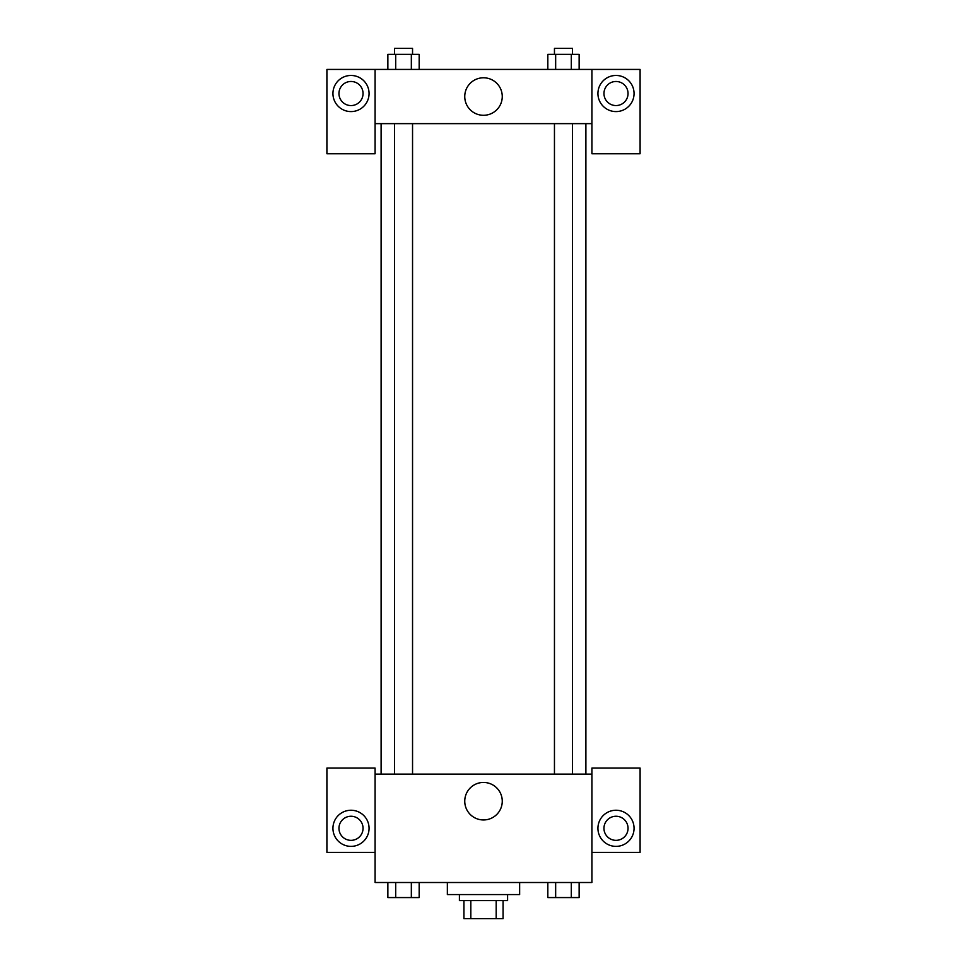 <?xml version="1.0" encoding="UTF-8"?>
<svg xmlns="http://www.w3.org/2000/svg" width="967" height="967" viewBox="0 0 967 967"><rect width="100%" height="100%" fill="white"/><g stroke="black" fill="none" stroke-linecap="round" stroke-linejoin="round"><path stroke-width="1.45" d="M496.18 900.579L496.18 918.65L463.93 918.65L463.93 900.579M496.18 918.65L503.07 918.65L503.07 900.579L503.07 918.65M507.59 894.56L507.59 900.579L459.41 900.579L459.41 894.56M470.82 900.579L470.82 918.65M447.358 882.508L447.358 894.56L519.642 894.56L519.642 882.508M591.913 852.398L640.094 852.398L640.094 768.076L591.913 768.076L591.913 882.508L375.087 882.508L375.087 768.076L326.906 768.076L326.906 852.398L375.087 852.398M350.997 846.379A18.071 18.071 0 0 1 335.356 819.279A18.071 18.071 0 0 1 366.65 819.279A18.071 18.071 0 0 1 350.997 846.379M338.958 828.308A12.051 12.051 0 0 1 350.997 816.257A12.051 12.051 0 0 1 363.048 828.308A12.051 12.051 0 0 1 350.997 840.347A12.051 12.051 0 0 1 338.958 828.308M464.752 801.208A18.748 18.748 0 0 1 492.88 784.962A18.748 18.748 0 0 1 492.88 817.441A18.748 18.748 0 0 1 464.752 801.208M591.913 774.108L375.087 774.108M616.003 846.379A18.071 18.071 0 0 1 600.35 819.279A18.071 18.071 0 0 1 631.644 819.279A18.071 18.071 0 0 1 616.003 846.379M603.952 828.308A12.051 12.051 0 0 1 616.003 816.257A12.051 12.051 0 0 1 628.042 828.308A12.051 12.051 0 0 1 616.003 840.347A12.051 12.051 0 0 1 603.952 828.308M585.893 123.631L585.893 774.108M572.512 774.108L572.512 123.631M412.546 123.631L412.546 774.108M591.913 123.631L591.913 153.753L640.094 153.753L640.094 69.431L591.913 69.431L591.913 123.631L375.087 123.631L375.087 153.753L326.906 153.753L326.906 69.431L375.087 69.431L375.087 123.631M363.048 93.521A12.051 12.051 0 0 1 350.997 105.572A12.051 12.051 0 0 1 338.958 93.521A12.051 12.051 0 0 1 350.997 81.47A12.051 12.051 0 0 1 363.048 93.521M350.997 111.592A18.071 18.071 0 0 1 335.356 84.492A18.071 18.071 0 0 1 366.65 84.492A18.071 18.071 0 0 1 350.997 111.592M628.042 93.521A12.051 12.051 0 0 1 609.984 103.953A12.051 12.051 0 0 1 609.984 83.089A12.051 12.051 0 0 1 628.042 93.521M616.003 111.592A18.071 18.071 0 0 1 600.35 84.492A18.071 18.071 0 0 1 631.644 84.492A18.071 18.071 0 0 1 616.003 111.592M591.913 69.431L375.087 69.431M464.752 96.531A18.748 18.748 0 0 1 492.88 80.297A18.748 18.748 0 0 1 492.88 112.776A18.748 18.748 0 0 1 464.752 96.531M579.136 69.431L579.136 54.37L547.83 54.37L547.83 69.431M571.304 54.37L571.304 69.431M555.662 54.37L555.662 69.431M554.454 54.37L554.454 48.35L572.512 48.35L572.512 54.37M419.17 69.431L419.17 54.37L387.864 54.37L387.864 69.431M411.338 54.37L411.338 69.431M395.696 54.37L395.696 69.431M394.488 54.37L394.488 48.35L412.546 48.35L412.546 54.37M579.136 882.508L579.136 897.569L547.83 897.569L547.83 882.508M571.304 882.508L571.304 897.569M555.662 882.508L555.662 897.569M572.512 897.569L554.454 897.569M419.17 882.508L419.17 897.569L387.864 897.569L387.864 882.508M411.338 882.508L411.338 897.569M395.696 882.508L395.696 897.569M412.546 897.569L394.488 897.569M381.107 123.631L381.107 774.108M554.454 774.108L554.454 123.631M394.488 123.631L394.488 774.108"/></g></svg>
